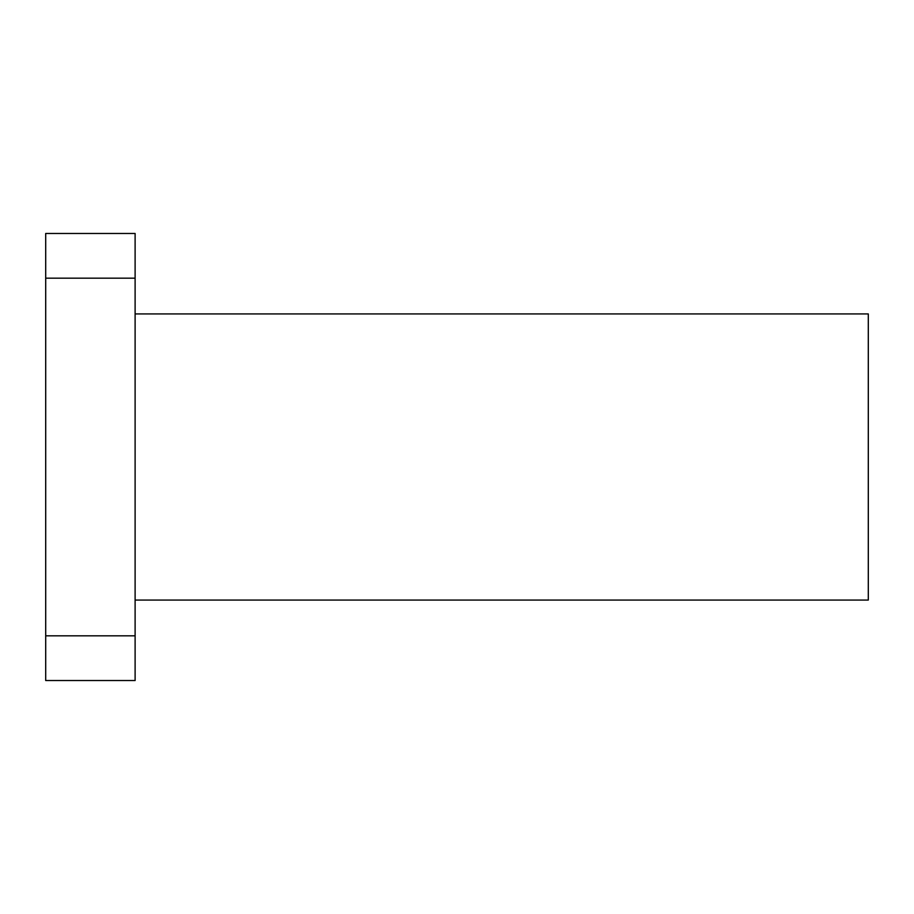 <?xml version="1.0" encoding="UTF-8"?>
<svg xmlns="http://www.w3.org/2000/svg" width="914" height="914" viewBox="0 0 914 914"><rect width="100%" height="100%" fill="white"/><g stroke="black" fill="none" stroke-linecap="round" stroke-linejoin="round"><path stroke-width="1.37" d="M135.112 278.176L135.112 233.47L45.7 233.47L45.7 278.176L135.112 278.176L135.112 635.824L45.7 635.824L45.7 278.176M45.7 635.824L45.7 680.53L135.112 680.53L135.112 635.824M135.112 600.064L868.3 600.064L868.3 313.936L135.112 313.936"/></g></svg>
